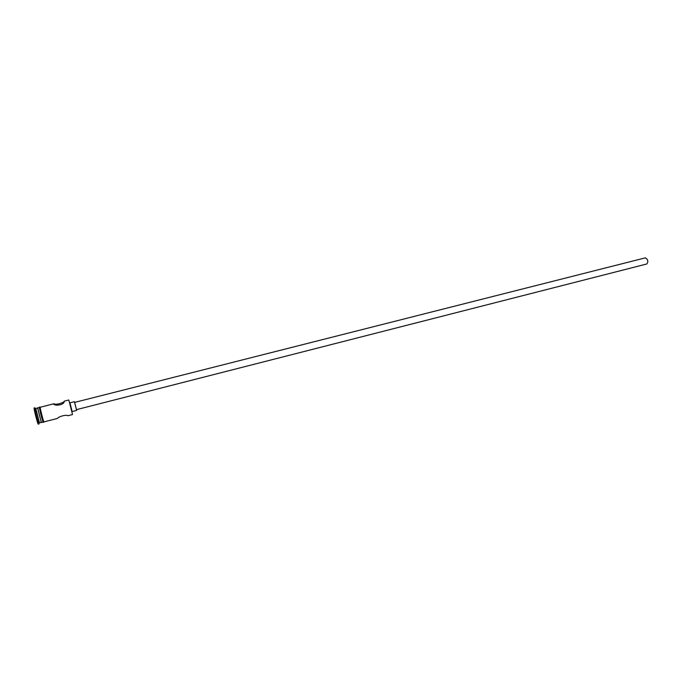 <?xml version="1.0" encoding="UTF-8"?>
<svg xmlns="http://www.w3.org/2000/svg" width="682" height="682" viewBox="0 0 682 682"><rect width="100%" height="100%" fill="white"/><g stroke="black" fill="none" stroke-linecap="round" stroke-linejoin="round"><path stroke-width="1.02" d="M69.931 402.815L72.156 411.561M72.403 414.068L68.95 400.487M645.044 257.958L645.47 257.856C648.036 259.595 648.48 261.641 646.8 263.977L76.435 409.66M645.249 257.881L74.577 402.414L76.435 409.694M74.619 402.406L76.469 409.677M69.837 402.874L72.036 411.587L76.614 410.419M53.699 403.863C53.716 406.012 63.596 405.602 64.261 401.587L64.398 401.11C64.253 402.508 55.984 405.313 53.997 403.761L53.699 403.863M72.471 414.579L67.902 415.73C66.001 414.255 57.731 417.026 57.535 418.416L43.98 421.894C43.639 422.414 39.94 408.041 40.212 407.265L53.793 403.778M41.193 422.005L37.74 408.441M41.184 422.61L39.428 422.712L35.848 408.654L37.442 407.904M39.053 423.266L38.814 423.616C37.919 421.834 34.953 410.146 34.876 408.151L35.251 408.348M43.205 422.09L41.653 422.49C41.287 423.019 37.587 408.637 37.877 407.853L39.462 407.393M39.036 423.948L38.26 424.144C37.825 424.733 33.733 408.893 34.1 408.024L34.918 407.759M40.298 407.188L40.195 407.188C39.914 408.092 43.989 423.675 44.032 421.885L44.032 421.877M43.256 422.09C43.205 423.88 39.13 408.288 39.42 407.384M74.398 401.681L69.811 402.84M68.771 400.01L64.398 401.11M42.131 416.233L41.321 413.053M39.675 406.932L43.571 422.354M35.848 408.654L34.876 408.151M39.428 422.712L38.814 423.616M37.928 408.535L37.416 408.271M41.304 421.826L40.98 422.303M54.125 404.255L53.997 403.761"/></g></svg>
